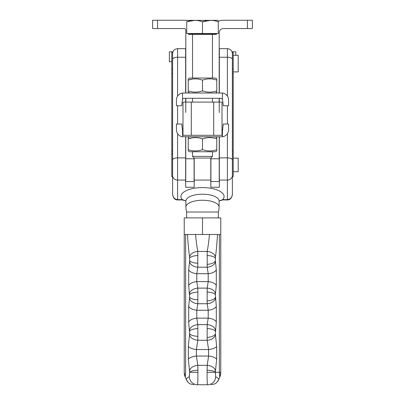 <?xml version="1.0" encoding="UTF-8"?>
<svg xmlns="http://www.w3.org/2000/svg" width="405" height="405" viewBox="0 0 405 405"><rect width="100%" height="100%" fill="white"/><g stroke="black" fill="none" stroke-linecap="round" stroke-linejoin="round"><path stroke-width="0.61" d="M233.214 158.152L238.196 158.152L238.196 171.73L233.214 171.73M233.214 71.903L238.196 71.903L238.196 55.298L233.214 55.298M219.09 200.738L219.105 207.087A16.605 6.844 180 0 0 202.5 200.242A16.605 6.844 180 0 0 185.895 207.087A16.605 16.605 0 0 0 186.644 212.012L218.356 212.012L218.356 217.89M186.644 212.012L186.644 217.89M184.234 234.495L184.234 372.296A12.454 12.454 0 0 0 185.262 377.247L185.627 372.296L185.627 234.49L184.234 234.495L184.234 217.89L220.765 217.89L220.765 372.296A12.454 12.454 180 0 1 219.738 377.247L220.765 372.296L219.373 372.296L219.738 377.247L218.842 379.434C218.371 378.402 217.313 377.516 215.673 376.772L215.349 372.296L216.65 359.306L216.65 346.27A8.302 3.245 174 0 1 208.59 349.53L207.198 340.256L207.127 337.395L207.198 324.643L208.2 318.138L208.2 310.235L207.198 303.73L207.127 300.869L207.198 288.117L208.2 281.612L208.2 273.709L207.198 267.204L207.203 251.449C208.109 246.655 208.869 241.005 209.466 234.49L195.534 234.49C196.131 241.005 196.891 246.655 197.797 251.449L197.802 267.204L196.8 273.709A8.302 3.928 -173.2 0 1 188.695 269.76L189.57 261.625L189.565 257.124C188.679 250.513 187.996 242.97 187.525 234.49L195.534 234.49M209.466 234.49L217.475 234.49C217.004 242.97 216.321 250.513 215.435 257.124L215.369 260.81L216.305 269.76A8.302 3.928 173.2 0 1 208.2 273.709L196.8 273.709L196.8 281.612L197.802 288.117L197.888 292.051L197.802 303.73L196.8 310.235A8.302 3.928 -173.2 0 1 188.695 306.286L189.641 297.032L188.695 285.56L188.695 269.76M208.251 384.75L196.749 384.75M185.647 136.804L185.647 180.068L177.598 180.068A4.981 4.536 180 0 1 172.616 175.532L172.616 51.977L171.786 51.977L171.786 176.565L172.616 176.565L172.616 175.532L172.616 194.02C172.93 197.412 174.59 199.285 177.598 199.64L182.306 199.64L185.895 200.946M232.384 160.147L232.384 51.977L233.214 51.977L233.214 176.565L232.384 176.565L232.384 194.02L232.384 160.147M233.214 73.649L232.384 73.649L232.384 64.78M171.786 73.649L172.616 73.649L172.616 69.194L171.786 69.194M185.647 180.068L185.647 187.252L194.197 187.252L194.197 158.056L192.537 156.396L212.463 156.396L212.463 151.748M194.197 158.056L210.802 158.056L210.802 187.252L219.353 187.252L219.353 136.804M219.353 102.1L219.353 98.283M219.353 92.973L219.353 48.661L227.402 48.661C230.43 48.954 232.09 50.615 232.384 53.642M185.647 57.237L177.598 57.237L177.598 48.661L185.647 48.661L185.647 92.973M185.647 98.283L185.647 102.1M219.105 200.946L222.694 199.64L227.402 199.64C230.41 199.285 232.07 197.412 232.384 194.02M232.384 175.532A4.981 4.536 180 0 1 227.402 180.068L227.402 199.938L222.694 199.938L222.694 199.64A21.581 8.9 -0 0 0 202.5 187.601A21.581 8.9 -0 0 0 182.306 199.64L182.306 199.938L185.895 200.971M193.904 384.75L190.299 383.93A8.302 8.302 180 0 1 188.325 382.593L186.158 379.434C186.629 378.407 187.687 377.521 189.327 376.772L189.651 372.296L188.35 359.306L188.35 346.27L189.641 333.558L188.695 322.086L188.695 306.286M217.662 381.53L218.842 379.434L216.675 382.593A8.302 8.302 180 0 1 214.701 383.93L211.096 384.75M216.65 346.27L215.369 333.862L216.305 322.086A8.302 3.928 -173.2 0 0 208.2 318.138L196.8 318.138L197.802 324.643L197.888 336.322L197.802 340.256L196.41 349.53A8.302 3.245 -174 0 1 188.35 346.27M215.673 376.772A8.302 8.206 -90 0 1 207.476 384.75C207.163 383.56 207.041 378.716 207.102 370.221L207.198 365.32L208.59 356.046L196.41 356.046L197.802 365.32L197.898 370.221C197.959 378.7 197.837 383.545 197.524 384.75A8.302 8.206 -90 0 1 189.327 376.772M216.305 322.086L216.305 306.286A8.302 3.928 173.2 0 1 208.2 310.235L196.8 310.235L196.8 318.138A8.302 3.928 173.2 0 0 188.695 322.086M216.305 269.76L216.305 285.56L215.359 294.815L216.305 306.286M215.435 257.124A8.302 5.655 -173.1 0 0 207.203 251.449L197.797 251.449A8.302 5.655 173.1 0 0 189.565 257.124M215.43 261.625A8.302 5.554 173.3 0 1 207.198 267.204L197.802 267.204A8.302 5.554 -173.3 0 1 189.57 261.625M216.305 285.56A8.302 3.928 -173.2 0 0 208.2 281.612L196.8 281.612A8.302 3.928 173.2 0 0 188.695 285.56M215.43 293.691A8.302 5.559 -173.3 0 0 207.198 288.117L197.802 288.117A8.302 5.559 173.3 0 0 189.57 293.691M215.43 298.156A8.302 5.554 173.3 0 1 207.198 303.73L197.802 303.73A8.302 5.554 -173.3 0 1 189.57 298.156M215.43 330.222A8.302 5.559 -173.3 0 0 207.198 324.643L197.802 324.643A8.302 5.559 173.3 0 0 189.57 330.222M215.43 334.682A8.302 5.554 173.3 0 1 207.198 340.256L197.802 340.256A8.302 5.554 -173.3 0 1 189.57 334.682M189.57 370.899A8.302 5.559 173.3 0 1 197.802 365.32L207.198 365.32A8.302 5.559 6.7 0 1 215.43 370.899M188.35 359.306A8.302 3.245 174 0 1 196.41 356.046L196.41 349.53L208.59 349.53L208.59 356.046A8.302 3.245 6 0 1 216.65 359.306M185.773 136.804L185.773 181.546L194.076 181.546L194.076 157.93M185.773 112.529L185.773 102.1M210.924 157.93L210.924 181.546L219.226 181.546L219.226 136.804M219.226 112.529L219.226 102.1M185.814 102.1L185.814 98.283M185.814 92.973L185.814 30.213A1.66 1.66 0 0 0 184.153 28.552L152.609 28.552L152.609 20.25L157.591 20.25L157.591 28.552M186.725 20.589A9.963 9.963 0 0 0 184.153 20.25L157.591 20.25M219.186 102.1L219.186 98.283M219.186 92.973L219.186 32.704A4.151 4.151 0 0 1 223.337 28.552L247.409 28.552L247.409 20.25L252.391 20.25L252.391 28.552L247.409 28.552M232.03 51.794L235.791 51.794L235.791 55.298M218.275 21.328A12.454 12.454 0 0 1 223.337 20.25L247.409 20.25M172.97 51.794L169.376 51.794L169.376 61.757L171.786 61.757M215.369 92.973L216.776 92.158L216.776 90.882C212.033 92.558 207.269 92.558 202.5 90.882C197.751 92.558 192.993 92.558 188.224 90.882L188.224 92.158L189.631 92.973M188.224 78.843L189.631 78.028L215.369 78.028L216.776 78.843L216.776 80.119C212.007 78.443 207.249 78.443 202.5 80.119C197.731 78.443 192.967 78.443 188.224 80.119L188.224 78.843L188.224 80.119L192.537 79.056M216.776 80.119L216.776 91.312M202.5 90.882L202.5 80.119M188.224 90.882L188.224 80.119M220.938 98.283L184.062 98.283L182.574 99.205L182.574 93.018L222.426 93.018L222.426 99.205L220.938 98.283M222.426 99.205A1.66 1.66 0 0 1 222.588 99.762L223.256 105.756L228.567 105.756L228.567 99.944A6.971 6.971 0 0 0 222.426 93.018M182.574 93.018A6.971 6.971 0 0 0 176.433 99.944L176.433 105.756L181.744 105.756L182.412 99.762A1.66 1.66 0 0 1 182.574 99.205M215.369 136.804L216.776 137.619L216.776 150.088M216.776 138.459L216.776 138.895C212.007 137.219 207.249 137.219 202.5 138.895L202.5 149.658C197.751 151.333 192.993 151.333 188.224 149.658L188.224 150.933L189.631 151.748L215.369 151.748L216.776 150.933L216.776 149.658C212.033 151.333 207.269 151.333 202.5 149.658M192.537 137.832L188.224 138.895L188.224 138.459M189.631 136.804L188.224 137.619L188.224 138.895C192.967 137.219 197.731 137.219 202.5 138.895M188.224 138.895L188.224 149.658M222.426 136.753A6.971 6.971 0 0 0 228.567 129.828L228.567 124.021L223.256 124.021L222.588 130.015A1.66 1.66 0 0 1 222.426 130.572L222.426 136.753L221.596 136.804L182.574 136.753L182.574 130.572L182.989 131.098M182.574 130.572A1.66 1.66 0 0 1 182.412 130.015L181.744 124.021L176.433 124.021L176.433 129.828A6.971 6.971 0 0 0 182.574 136.753M222.011 131.098L222.426 130.572M182.989 102.1L222.011 102.1L222.011 135.305L182.989 135.305L182.989 102.1M188.72 34.364L188.386 34.03L216.614 34.03L216.28 34.364L188.72 34.364L192.537 34.364L192.537 78.028M186.725 20.346L218.275 20.346M202.5 33.534L202.5 21.754C207.745 19.906 213.005 19.906 218.275 21.754C218.275 19.906 218.275 19.906 218.275 21.754C218.275 19.906 218.275 19.906 218.275 21.754L218.275 33.534L186.725 33.534L186.725 21.754C191.97 19.906 197.23 19.906 202.5 21.754L210.681 20.346M194.906 20.346L186.725 21.754C186.725 19.906 186.725 19.906 186.725 21.754C186.725 19.906 186.725 19.906 186.725 21.754M202.5 234.49L202.5 217.89M217.475 234.49L219.373 234.49L219.373 372.296L215.349 372.296A8.302 2.076 1.7 0 0 207.102 370.221M220.765 234.495L219.373 234.49M197.898 370.221A8.302 2.076 178.3 0 0 189.651 372.296L197.908 372.296M207.092 372.296L219.373 372.296M219.105 201.037A16.605 6.844 180 0 0 202.5 194.192A16.605 6.844 180 0 0 185.895 201.037L185.895 207.087M219.353 180.068L227.402 180.068L227.402 133.685M232.384 159.99A4.981 2.121 180 0 0 227.402 157.869L219.353 157.869M233.214 69.194L232.384 69.194M171.786 153.596L172.616 153.596M171.786 150.787L172.616 150.787M233.214 153.596L232.384 153.596M233.214 150.787L232.384 150.787M185.647 157.869L177.598 157.869L177.598 199.938C172.753 200.116 172.409 193.21 172.616 194.035M210.802 180.068L194.197 180.068M232.384 59.358A4.981 2.121 180 0 0 227.402 57.237L219.353 57.237M227.402 124.021L227.402 105.756M227.402 96.091L227.402 48.661M177.598 133.685L177.598 157.869A4.981 2.121 180 0 0 172.616 159.99M172.616 59.358A4.981 2.121 180 0 1 177.598 57.237L177.598 96.091M177.598 105.756L177.598 124.021M207.476 384.75L197.524 384.75M185.627 234.49L187.525 234.49M215.359 258.289A8.302 2.764 -177.6 0 0 207.112 255.525M215.369 260.81A8.302 3.529 176.8 0 1 207.127 264.343M197.888 255.525A8.302 2.764 177.6 0 0 189.641 258.289M197.888 263.27A8.302 2.764 -177.6 0 1 189.641 260.501M215.359 294.815A8.302 2.764 -177.6 0 0 207.112 292.051M215.369 297.336A8.302 3.529 176.8 0 1 207.127 300.869M197.888 292.051A8.302 2.764 177.6 0 0 189.641 294.815M197.888 299.796A8.302 2.764 -177.6 0 1 189.641 297.032M215.359 331.346A8.302 2.764 -177.6 0 0 207.112 328.576M215.369 333.862A8.302 3.529 176.8 0 1 207.127 337.395M197.888 328.576A8.302 2.764 177.6 0 0 189.641 331.346M197.888 336.322A8.302 2.764 -177.6 0 1 189.641 333.558M185.773 158.765L194.076 158.765M210.924 158.765L219.226 158.765M191.292 102.1L191.292 135.305M213.708 102.1L213.708 135.305M187.358 381.556L185.262 377.247L184.234 372.296M185.91 200.738L185.895 201.037M218.356 212.012A16.605 16.605 0 0 0 219.105 207.087M177.598 48.661C174.57 48.954 172.91 50.615 172.616 53.642M227.402 199.938C232.247 200.116 232.591 193.21 232.384 194.035M222.694 199.938L219.105 200.971M177.598 199.938L182.306 199.938M192.537 156.396L192.537 151.748M192.537 102.1L192.537 98.283M188.386 34.03L188.386 33.534M216.614 34.03L216.614 33.534M212.463 102.1L212.463 98.283M212.463 78.028L212.463 34.364M210.802 158.056L212.463 156.396"/></g></svg>

